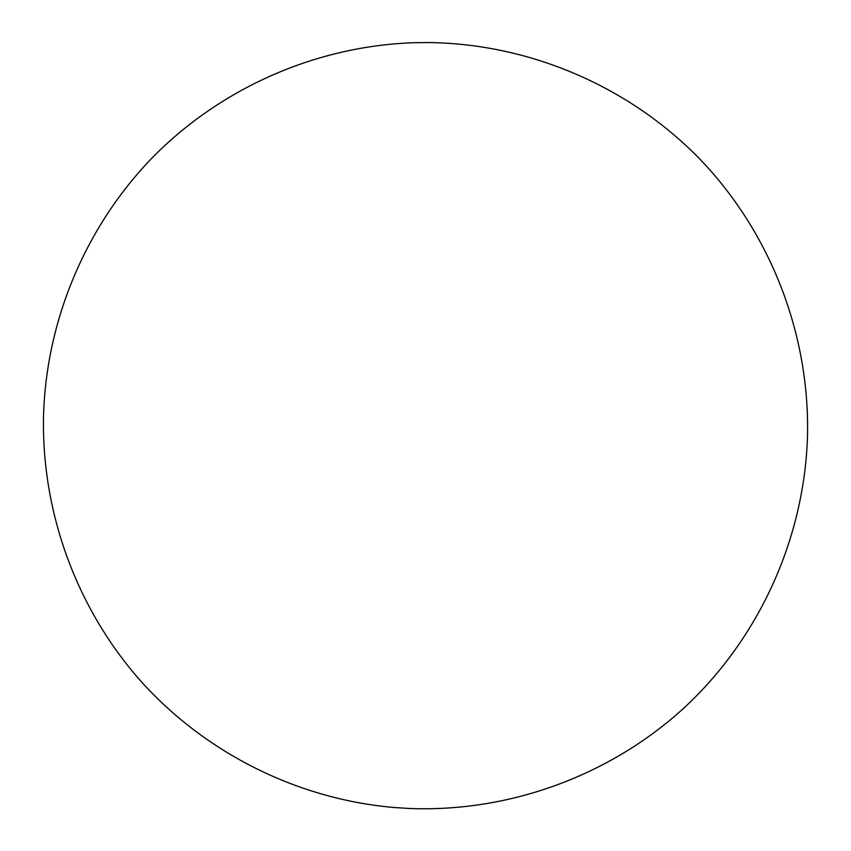 <?xml version="1.0" encoding="UTF-8"?>
<svg xmlns="http://www.w3.org/2000/svg" width="851" height="851" viewBox="0 0 851 851"><rect width="100%" height="100%" fill="white"/><g stroke="black" fill="none" stroke-linecap="round" stroke-linejoin="round"><path stroke-width="1.28" d="M807.482 436.531C804.312 538.832 759.028 638.133 684.725 707.287C609.965 775.984 508.792 812.577 408.81 808.45L393.47 807.461C296.393 798.866 204.623 752.433 140.298 680.555C76.462 608.199 41.497 512.313 43.518 416.118C46.22 319.806 85.994 225.494 153.701 156.297C221.877 87.589 316.444 45.911 414.331 42.71L428.851 42.561C529.248 43.773 628.676 86.015 699.735 158.956C770.304 232.334 810.024 334.209 807.482 436.531"/></g></svg>

